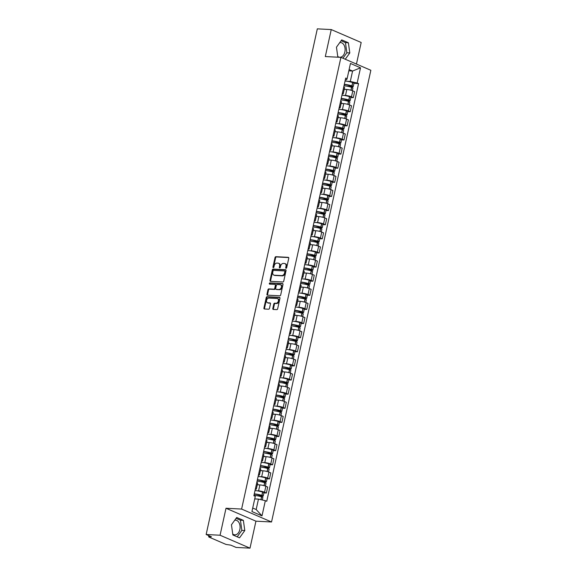 <?xml version="1.0" encoding="UTF-8"?>
<svg xmlns="http://www.w3.org/2000/svg" width="577" height="577" viewBox="0 0 577 577"><rect width="100%" height="100%" fill="white"/><g stroke="black" fill="none" stroke-linecap="round" stroke-linejoin="round"><path stroke-width="0.87" d="M286.069 268.298A0.649 0.469 -66.7 0 0 286.69 267.699L288.76 258.258A0.923 0.671 -66.7 0 0 288.269 257.335L275.907 256.693A0.923 0.671 -66.7 0 0 275.027 257.544L272.95 266.985A0.649 0.469 -66.7 0 0 273.916 267.036L274.183 265.809A2.957 2.135 -66.7 0 1 277.003 263.083L278.035 263.134A2.957 2.135 -66.7 0 1 278.583 263.263A2.957 2.135 -66.7 0 1 279.607 266.091L279.34 267.317A0.649 0.469 -66.7 0 0 280.299 267.367L280.566 266.141A2.957 2.135 -66.7 0 1 283.394 263.415L284.425 263.465A2.957 2.135 -66.7 0 1 284.966 263.595A2.957 2.135 -66.7 0 1 285.997 266.43L285.723 267.649A0.649 0.469 -66.7 0 0 286.069 268.298M339.738 42.64A7.35 4.912 -87 0 1 340.574 42.575A7.35 4.912 -87 0 1 344.858 51.93A7.35 4.912 -87 0 1 339.81 57.253A7.35 4.912 -87 0 1 337.747 56.431M234.731 520.23A7.35 4.912 -87 0 1 235.567 520.165A7.35 4.912 -87 0 1 239.852 529.52A7.35 4.912 -87 0 1 234.803 534.843A7.35 4.912 -87 0 1 232.74 534.028M272.813 308.522A0.923 0.671 -66.7 0 0 273.303 309.445L276.772 309.625A0.923 0.671 -66.7 0 0 277.66 308.774L279.96 298.287A0.923 0.671 -66.7 0 0 279.47 297.364L267.108 296.715A0.923 0.671 -66.7 0 0 266.228 297.573L263.92 308.053A0.923 0.671 -66.7 0 0 264.41 308.983L268.601 309.2A0.923 0.671 -66.7 0 0 269.488 308.349L270.469 303.855A0.923 0.671 -66.7 0 0 269.978 302.932L267.901 302.824A2.474 1.789 -66.7 0 1 267.447 302.723A2.474 1.789 -66.7 0 1 266.675 300.047A2.474 1.789 -66.7 0 1 268.947 298.071L277.083 298.497A2.474 1.789 -66.7 0 1 277.544 298.605A2.474 1.789 -66.7 0 1 278.316 301.281A2.474 1.789 -66.7 0 1 276.037 303.25L274.681 303.177A0.923 0.671 -66.7 0 0 273.801 304.029L272.813 308.522L273.411 308.774A0.923 0.671 -66.7 0 0 273.498 309.452M241.604 509.065L226.004 508.258L220.068 535.232L206.148 534.504L317.321 28.85L331.248 29.571L325.313 56.553L340.92 57.361L241.604 509.065L271.536 521.983L370.852 70.279L340.92 57.361M282.853 281.987A0.923 0.671 -66.7 0 0 283.733 281.136L286.041 270.649A0.923 0.671 -66.7 0 0 285.543 269.726L273.188 269.084A0.923 0.671 -66.7 0 0 272.301 269.935L270 280.422A0.923 0.671 -66.7 0 0 270.49 281.345L282.853 281.987M282.997 284.468L280.696 294.955A0.923 0.671 -66.7 0 1 279.809 295.806L267.454 295.164A0.923 0.671 -66.7 0 1 266.956 294.241L267.944 289.755A0.923 0.671 -66.7 0 1 268.832 288.897L273.844 289.164A0.923 0.671 -66.7 0 0 274.724 288.305L275.38 285.334A0.923 0.671 -66.7 0 0 274.89 284.403L269.668 284.136A0.649 0.469 -66.7 0 1 269.942 282.889L282.506 283.545A0.923 0.671 -66.7 0 1 282.997 284.468M220.068 535.232L250.007 548.15L236.08 547.429L230.786 545.142L226.018 544.436L209.076 537.122L208.636 536.79L208.881 535.687M356.442 64.061L361.18 42.496L331.248 29.571M250.007 548.15L255.936 521.175L271.536 521.983M206.148 534.504L211.449 536.79L208.636 536.79M342.435 92.94A4.335 0.779 12.4 0 1 343.272 93.618L344.584 87.646A4.335 0.779 -167.6 0 0 343.748 86.961M344 95.407L345.508 95.479A4.335 0.779 12.4 0 1 351.48 96.835L352.792 90.863A4.335 0.779 -167.6 0 0 346.82 89.507L344.209 89.37M352.792 90.863L354.617 91.649L353.304 97.628L350.838 97.499M343.272 93.618A4.335 0.779 12.4 0 1 342.226 93.892M351.48 96.835L353.304 97.628M339.334 107.062A4.335 0.779 12.4 0 1 340.17 107.74L341.483 101.768A4.335 0.779 -167.6 0 0 340.646 101.083M347.736 111.621L350.203 111.75L351.516 105.771L349.691 104.985A4.335 0.779 -167.6 0 0 343.719 103.629L341.101 103.492M340.17 107.74A4.335 0.779 12.4 0 1 339.125 108.014M340.899 109.522L342.399 109.601A4.335 0.779 12.4 0 1 348.371 110.957L350.203 111.75M336.225 121.177A4.335 0.779 12.4 0 1 337.062 121.862L338.374 115.89A4.335 0.779 -167.6 0 0 337.538 115.205M344.635 125.743L347.094 125.865L348.407 119.893L346.582 119.107A4.335 0.779 -167.6 0 0 340.61 117.751L337.999 117.614M337.062 121.862A4.335 0.779 12.4 0 1 336.016 122.136M337.79 123.644L339.298 123.723A4.335 0.779 12.4 0 1 345.27 125.079L347.094 125.865M333.124 135.299A4.335 0.779 12.4 0 1 333.96 135.984L335.273 130.013A4.335 0.779 -167.6 0 0 334.436 129.327M341.526 139.865L343.993 139.987L345.306 134.015L343.481 133.229A4.335 0.779 -167.6 0 0 337.509 131.873L334.891 131.736M333.96 135.984A4.335 0.779 12.4 0 1 332.915 136.259M334.689 137.766L336.189 137.845A4.335 0.779 12.4 0 1 342.168 139.201L343.993 139.987M330.015 149.421A4.335 0.779 12.4 0 1 330.852 150.107L332.172 144.135A4.335 0.779 -167.6 0 0 331.328 143.449M338.425 153.987L340.884 154.109L342.197 148.138L340.372 147.351A4.335 0.779 -167.6 0 0 334.4 145.995L331.789 145.858M330.852 150.107A4.335 0.779 12.4 0 1 329.806 150.381M331.58 151.888L333.088 151.967A4.335 0.779 12.4 0 1 339.06 153.323L340.884 154.109M326.914 163.543A4.335 0.779 12.4 0 1 327.75 164.229L329.063 158.257A4.335 0.779 -167.6 0 0 328.226 157.571M335.316 168.102L337.783 168.232L339.096 162.26L337.271 161.473A4.335 0.779 -167.6 0 0 331.299 160.117L328.681 159.98M327.75 164.229A4.335 0.779 12.4 0 1 326.705 164.495M328.479 166.01L329.986 166.089A4.335 0.779 12.4 0 1 335.958 167.445L337.783 168.232M323.805 177.666A4.335 0.779 12.4 0 1 324.642 178.351L325.962 172.379A4.335 0.779 -167.6 0 0 325.125 171.694M332.215 182.224L334.674 182.354L335.987 176.382L334.162 175.596A4.335 0.779 -167.6 0 0 328.19 174.24L325.579 174.103M324.642 178.351A4.335 0.779 12.4 0 1 323.596 178.618M325.37 180.132L326.878 180.212A4.335 0.779 12.4 0 1 332.85 181.567L334.674 182.354M320.704 191.788A4.335 0.779 12.4 0 1 321.54 192.473L322.853 186.501A4.335 0.779 -167.6 0 0 322.016 185.816M329.106 196.346L331.573 196.476L332.886 190.504L331.061 189.71A4.335 0.779 -167.6 0 0 325.089 188.354L322.478 188.225M321.54 192.473A4.335 0.779 12.4 0 1 320.495 192.74M322.269 194.254L323.776 194.334A4.335 0.779 12.4 0 1 329.748 195.69L331.573 196.476M317.595 205.91A4.335 0.779 12.4 0 1 318.432 206.595L319.752 200.616A4.335 0.779 -167.6 0 0 318.915 199.938M326.005 210.468L328.464 210.598L329.777 204.626L327.952 203.832A4.335 0.779 -167.6 0 0 321.98 202.477L319.369 202.339M318.432 206.595A4.335 0.779 12.4 0 1 317.386 206.862M319.16 208.376L320.668 208.456A4.335 0.779 12.4 0 1 326.64 209.812L328.464 210.598M314.494 220.032A4.335 0.779 12.4 0 1 315.33 220.717L316.643 214.738A4.335 0.779 -167.6 0 0 315.807 214.06M322.896 224.59L325.363 224.72L326.676 218.748L324.851 217.955A4.335 0.779 -167.6 0 0 318.879 216.599L316.268 216.462M315.33 220.717A4.335 0.779 12.4 0 1 314.285 220.984M316.059 222.498L317.566 222.578A4.335 0.779 12.4 0 1 323.538 223.934L325.363 224.72M311.385 234.154A4.335 0.779 12.4 0 1 312.229 234.839L313.542 228.86A4.335 0.779 -167.6 0 0 312.705 228.175M319.795 238.712L322.255 238.842L323.567 232.863L321.742 232.077A4.335 0.779 -167.6 0 0 315.77 230.721L313.16 230.584M312.229 234.839A4.335 0.779 12.4 0 1 311.176 235.106M312.95 236.62L314.458 236.693A4.335 0.779 12.4 0 1 320.43 238.056L322.255 238.842M308.284 248.276A4.335 0.779 12.4 0 1 309.121 248.961L310.433 242.982A4.335 0.779 -167.6 0 0 309.597 242.297M316.686 252.834L319.153 252.964L320.466 246.985L318.641 246.199A4.335 0.779 -167.6 0 0 312.669 244.843L310.058 244.706M309.121 248.961A4.335 0.779 12.4 0 1 308.075 249.228M309.849 250.743L311.356 250.815A4.335 0.779 12.4 0 1 317.328 252.171L319.153 252.964M305.183 262.398A4.335 0.779 12.4 0 1 306.019 263.076L307.332 257.104A4.335 0.779 -167.6 0 0 306.495 256.419M313.585 266.956L316.045 267.086L317.364 261.107L315.532 260.321A4.335 0.779 -167.6 0 0 309.56 258.965L306.95 258.828M306.019 263.076A4.335 0.779 12.4 0 1 304.966 263.35M306.74 264.857L308.248 264.937A4.335 0.779 12.4 0 1 314.22 266.293L316.045 267.086M302.074 276.52A4.335 0.779 12.4 0 1 302.911 277.198L304.223 271.226A4.335 0.779 -167.6 0 0 303.387 270.541M310.476 281.078L312.943 281.208L314.256 275.229L312.431 274.443A4.335 0.779 -167.6 0 0 306.459 273.087L303.848 272.95M302.911 277.198A4.335 0.779 12.4 0 1 301.865 277.472M303.639 278.979L305.146 279.059A4.335 0.779 12.4 0 1 311.118 280.415L312.943 281.208M298.973 290.635A4.335 0.779 12.4 0 1 299.809 291.32L301.122 285.348A4.335 0.779 -167.6 0 0 300.285 284.663M307.375 295.2L309.835 295.323L311.154 289.351L309.322 288.565A4.335 0.779 -167.6 0 0 303.351 287.209L300.74 287.072M299.809 291.32A4.335 0.779 12.4 0 1 298.763 291.594M300.538 293.102L302.038 293.181A4.335 0.779 12.4 0 1 308.01 294.537L309.835 295.323M295.864 304.757A4.335 0.779 12.4 0 1 296.701 305.442L298.013 299.47A4.335 0.779 -167.6 0 0 297.177 298.785M304.267 309.322L306.733 309.445L308.046 303.473L306.221 302.687A4.335 0.779 -167.6 0 0 300.249 301.331L297.638 301.194M296.701 305.442A4.335 0.779 12.4 0 1 295.655 305.716M297.429 307.224L298.936 307.303A4.335 0.779 12.4 0 1 304.908 308.659L306.733 309.445M292.763 318.879A4.335 0.779 12.4 0 1 293.599 319.564L294.912 313.592A4.335 0.779 -167.6 0 0 294.075 312.907M301.165 323.437L303.632 323.567L304.945 317.595L303.113 316.809A4.335 0.779 -167.6 0 0 297.141 315.453L294.53 315.316M293.599 319.564A4.335 0.779 12.4 0 1 292.553 319.831M294.328 321.346L295.828 321.425A4.335 0.779 12.4 0 1 301.8 322.781L303.632 323.567M289.654 333.001A4.335 0.779 12.4 0 1 290.491 333.686L291.803 327.714A4.335 0.779 -167.6 0 0 290.967 327.029M298.057 337.559L300.523 337.689L301.836 331.717L300.011 330.931A4.335 0.779 -167.6 0 0 294.039 329.575L291.428 329.438M290.491 333.686A4.335 0.779 12.4 0 1 289.445 333.953M291.219 335.468L292.727 335.547A4.335 0.779 12.4 0 1 298.698 336.903L300.523 337.689M286.553 347.123A4.335 0.779 12.4 0 1 287.389 347.808L288.702 341.836A4.335 0.779 -167.6 0 0 287.865 341.151M294.955 351.681L297.422 351.811L298.735 345.839L296.91 345.046A4.335 0.779 -167.6 0 0 290.931 343.69L288.32 343.56M287.389 347.808A4.335 0.779 12.4 0 1 286.343 348.075M288.118 349.59L289.618 349.669A4.335 0.779 12.4 0 1 295.59 351.025L297.422 351.811M283.444 361.245A4.335 0.779 12.4 0 1 284.281 361.93L285.593 355.951A4.335 0.779 -167.6 0 0 284.757 355.273M291.847 365.804L294.313 365.933L295.626 359.961L293.801 359.168A4.335 0.779 -167.6 0 0 287.829 357.812L285.218 357.682M284.281 361.93A4.335 0.779 12.4 0 1 283.235 362.197M285.009 363.712L286.517 363.791A4.335 0.779 12.4 0 1 292.489 365.147L294.313 365.933M280.343 375.367A4.335 0.779 12.4 0 1 281.179 376.053L282.492 370.073A4.335 0.779 -167.6 0 0 281.655 369.395M288.745 379.926L291.212 380.055L292.525 374.084L290.7 373.29A4.335 0.779 -167.6 0 0 284.728 371.934L282.11 371.797M281.179 376.053A4.335 0.779 12.4 0 1 280.133 376.319M281.908 377.834L283.408 377.913A4.335 0.779 12.4 0 1 289.38 379.269L291.212 380.055M277.234 389.489A4.335 0.779 12.4 0 1 278.071 390.175L279.383 384.195A4.335 0.779 -167.6 0 0 278.547 383.51M285.637 394.048L288.103 394.178L289.416 388.198L287.591 387.412A4.335 0.779 -167.6 0 0 281.619 386.056L279.008 385.919M278.071 390.175A4.335 0.779 12.4 0 1 277.025 390.441M278.799 391.956L280.307 392.035A4.335 0.779 12.4 0 1 286.279 393.391L288.103 394.178M274.133 403.611A4.335 0.779 12.4 0 1 274.969 404.297L276.282 398.318A4.335 0.779 -167.6 0 0 275.445 397.632M282.535 408.17L285.002 408.3L286.315 402.32L284.49 401.534A4.335 0.779 -167.6 0 0 278.518 400.178L275.9 400.041M274.969 404.297A4.335 0.779 12.4 0 1 273.924 404.564M275.698 406.078L277.198 406.15A4.335 0.779 12.4 0 1 283.177 407.506L285.002 408.3M271.024 417.734A4.335 0.779 12.4 0 1 271.861 418.412L273.173 412.44A4.335 0.779 -167.6 0 0 272.337 411.754M279.434 422.292L281.893 422.422L283.206 416.443L281.381 415.656A4.335 0.779 -167.6 0 0 275.409 414.3L272.798 414.163M271.861 418.412A4.335 0.779 12.4 0 1 270.815 418.686M272.589 420.193L274.097 420.272A4.335 0.779 12.4 0 1 280.069 421.628L281.893 422.422M267.923 431.856A4.335 0.779 12.4 0 1 268.759 432.534L270.072 426.562A4.335 0.779 -167.6 0 0 269.235 425.876M276.325 436.414L278.792 436.544L280.105 430.565L278.28 429.778A4.335 0.779 -167.6 0 0 272.308 428.422L269.69 428.285M268.759 432.534A4.335 0.779 12.4 0 1 267.714 432.808M269.488 434.315L270.995 434.394A4.335 0.779 12.4 0 1 276.967 435.75L278.792 436.544M264.814 445.971A4.335 0.779 12.4 0 1 265.651 446.656L266.971 440.684A4.335 0.779 -167.6 0 0 266.127 439.999M273.224 450.536L275.683 450.659L276.996 444.687L275.171 443.901A4.335 0.779 -167.6 0 0 269.199 442.545L266.588 442.408M265.651 446.656A4.335 0.779 12.4 0 1 264.605 446.93M266.379 448.437L267.887 448.517A4.335 0.779 12.4 0 1 273.859 449.872L275.683 450.659M261.713 460.093A4.335 0.779 12.4 0 1 262.549 460.778L263.862 454.806A4.335 0.779 -167.6 0 0 263.025 454.121M270.115 464.658L272.582 464.781L273.895 458.809L272.07 458.023A4.335 0.779 -167.6 0 0 266.098 456.667L263.487 456.53M262.549 460.778A4.335 0.779 12.4 0 1 261.504 461.052M263.278 462.559L264.785 462.639A4.335 0.779 12.4 0 1 270.757 463.995L272.582 464.781M258.604 474.215A4.335 0.779 12.4 0 1 259.441 474.9L260.761 468.928A4.335 0.779 -167.6 0 0 259.924 468.243M267.014 478.773L269.473 478.903L270.786 472.931L268.961 472.145A4.335 0.779 -167.6 0 0 262.989 470.789L260.378 470.652M259.441 474.9A4.335 0.779 12.4 0 1 258.395 475.167M260.169 476.681L261.677 476.761A4.335 0.779 12.4 0 1 267.649 478.117L269.473 478.903M255.503 488.337A4.335 0.779 12.4 0 1 256.339 489.022L257.652 483.05A4.335 0.779 -167.6 0 0 256.815 482.365M263.905 492.895L266.372 493.025L267.685 487.053L265.86 486.267A4.335 0.779 -167.6 0 0 259.888 484.911L257.277 484.774M256.339 489.022A4.335 0.779 12.4 0 1 255.294 489.289M257.068 490.803L258.575 490.883A4.335 0.779 12.4 0 1 264.547 492.239L266.372 493.025M252.712 508.034L256.174 509.527L258.46 499.119L265.341 500.677L262.001 515.888L251.94 511.547L255.286 496.335L253.88 495.73L345.71 78.061L347.116 78.667L346.582 79.842L345.327 79.777M347.109 81.285L350.289 81.451L352.583 71.036L349.121 69.543M348.833 70.841L352.583 71.036L360.517 67.805L357.17 83.009L350.289 81.451M347.116 78.667L350.455 63.463L360.517 67.805M265.341 500.677L266.747 501.283L358.577 83.615L357.17 83.009M345.262 59.236L349.799 52.947L348.385 42.77L341.714 39.892L336.456 47.184L337.848 57.202M226.004 508.258L255.936 521.175M239.534 537.836L244.792 530.537L243.379 520.36L236.707 517.482L231.449 524.781L232.87 534.958L239.534 537.836M258.46 499.119L254.717 498.925M353.946 83.376L358.577 83.615M256.174 509.527L262.001 515.888M342.94 58.234L346.864 52.788L345.45 42.619L341.101 40.743M346.864 52.788L349.799 52.947M345.45 42.619L348.385 42.77M237.212 536.834L241.857 530.386L240.443 520.209L236.094 518.334M241.857 530.386L244.792 530.537M240.443 520.209L243.379 520.36M286.322 268.226A0.649 0.469 -66.7 0 1 286.322 267.908L286.596 266.682A2.957 2.135 -66.7 0 0 285.565 263.855L284.966 263.595M278.583 263.263L279.181 263.523A2.957 2.135 -66.7 0 1 280.206 266.35L279.939 267.577A0.649 0.469 -66.7 0 0 279.939 267.894M288.68 257.58L276.506 256.945A0.923 0.671 -66.7 0 0 275.626 257.804L273.548 267.245A0.649 0.469 -66.7 0 0 273.548 267.562M285.954 269.978L273.786 269.344A0.923 0.671 -66.7 0 0 272.899 270.195L270.599 280.682A0.923 0.671 -66.7 0 0 270.678 281.36M284.865 271.579A0.649 0.469 -66.7 0 0 284.519 270.93L273.664 270.368A0.649 0.469 -66.7 0 0 273.051 270.966L272.77 272.25A2.957 2.135 -66.7 0 0 273.794 275.085A2.957 2.135 -66.7 0 0 274.342 275.215L281.756 275.597A2.957 2.135 -66.7 0 0 284.576 272.871L284.865 271.579L285.464 271.839A0.649 0.469 -66.7 0 0 285.117 271.19L284.742 271.031M273.794 275.085L274.392 275.344A2.957 2.135 -66.7 0 0 274.94 275.467L274.342 275.215M285.464 271.839L285.175 273.13A2.957 2.135 -66.7 0 1 282.355 275.856L274.94 275.467M275.489 284.663A0.923 0.671 -66.7 0 1 275.979 285.586L275.323 288.565A0.923 0.671 -66.7 0 1 274.443 289.416L269.43 289.156A0.923 0.671 -66.7 0 0 268.543 290.007L267.555 294.501A0.923 0.671 -66.7 0 0 267.641 295.172M282.918 283.79L270.541 283.148A0.649 0.469 -66.7 0 0 269.942 284.151M279.044 289.43A2.474 1.789 -66.7 0 0 281.316 287.461A2.474 1.789 -66.7 0 0 280.545 284.786A2.474 1.789 -66.7 0 0 280.09 284.677L277.22 284.526A0.923 0.671 -66.7 0 0 276.34 285.384L275.683 288.356A0.923 0.671 -66.7 0 0 276.174 289.279L279.643 289.69A2.474 1.789 -66.7 0 0 281.915 287.721A2.474 1.789 -66.7 0 0 281.143 285.038L280.545 284.786M276.455 289.402A0.923 0.671 -66.7 0 0 276.772 289.539L276.174 289.279M279.643 289.69L276.772 289.539M277.544 298.605L278.143 298.857A2.474 1.789 -66.7 0 1 278.915 301.533A2.474 1.789 -66.7 0 1 276.635 303.509L275.279 303.437A0.923 0.671 -66.7 0 0 274.4 304.288L273.411 308.774M267.447 302.723L268.045 302.975A2.474 1.789 -66.7 0 0 268.5 303.084L267.901 302.824M270.389 303.185L268.5 303.084M279.881 297.609L267.706 296.975A0.923 0.671 -66.7 0 0 266.826 297.833L264.518 308.313A0.923 0.671 -66.7 0 0 264.605 308.991M344.26 84.66A5.936 1.06 12.4 0 1 344.844 84.675A5.936 1.06 12.4 0 1 351.335 85.923L351.66 86.348L346.301 86.074M344.007 85.807A7.162 1.284 12.4 0 1 351.581 87.293L351.696 87.329A2.38 0.426 12.4 0 1 352.929 87.992L352.338 90.683M348.479 86.478L352.439 86.687A2.38 0.426 -167.6 0 0 353.247 86.543A2.38 0.426 -167.6 0 0 352.013 85.879L351.898 85.843A7.162 1.284 -167.6 0 0 344.325 84.357M345.053 81.054A7.162 1.284 12.4 0 1 352.626 82.54L352.742 82.576A2.38 0.426 12.4 0 1 353.975 83.239L353.247 86.543M344.245 89.197A7.162 1.284 12.4 0 1 346.171 89.471M341.151 98.782A5.936 1.06 12.4 0 1 341.743 98.797A5.936 1.06 12.4 0 1 348.234 100.045L348.551 100.47L343.192 100.189M340.899 99.929A7.162 1.284 12.4 0 1 348.479 101.415L348.595 101.451A2.38 0.426 12.4 0 1 349.828 102.115L349.236 104.805M345.371 100.6L349.33 100.809A2.38 0.426 -167.6 0 0 350.145 100.665A2.38 0.426 -167.6 0 0 348.912 100.001L348.796 99.965A7.162 1.284 -167.6 0 0 341.216 98.479M341.945 95.176A7.162 1.284 12.4 0 1 349.518 96.662L349.64 96.698A2.38 0.426 12.4 0 1 350.874 97.362L350.145 100.665M341.144 103.319A7.162 1.284 12.4 0 1 343.063 103.593M338.05 112.904A5.936 1.06 12.4 0 1 338.634 112.919A5.936 1.06 12.4 0 1 345.125 114.167L345.45 114.592L340.091 114.311M337.797 114.051A7.162 1.284 12.4 0 1 345.371 115.537L345.486 115.573A2.38 0.426 12.4 0 1 346.719 116.237L346.128 118.927M342.269 114.722L346.229 114.931A2.38 0.426 -167.6 0 0 347.037 114.787A2.38 0.426 -167.6 0 0 345.803 114.123L345.688 114.087A7.162 1.284 -167.6 0 0 338.115 112.602M338.843 109.298A7.162 1.284 12.4 0 1 346.416 110.784L346.532 110.82A2.38 0.426 12.4 0 1 347.765 111.484L347.037 114.787M338.035 117.441A7.162 1.284 12.4 0 1 339.961 117.715M334.941 127.027A5.936 1.06 12.4 0 1 335.533 127.041A5.936 1.06 12.4 0 1 342.024 128.289L342.349 128.714L336.982 128.433M334.689 128.166A7.162 1.284 12.4 0 1 342.269 129.659L342.385 129.695A2.38 0.426 12.4 0 1 343.618 130.359L343.026 133.049M339.161 128.844L343.12 129.053A2.38 0.426 -167.6 0 0 343.935 128.909A2.38 0.426 -167.6 0 0 342.702 128.245L342.587 128.209A7.162 1.284 -167.6 0 0 335.006 126.724M335.735 123.413A7.162 1.284 12.4 0 1 343.315 124.906L343.43 124.942A2.38 0.426 12.4 0 1 344.664 125.606L343.935 128.909M334.934 131.563A7.162 1.284 12.4 0 1 336.853 131.837M331.84 141.149A5.936 1.06 12.4 0 1 332.424 141.163A5.936 1.06 12.4 0 1 338.915 142.411L339.24 142.836L333.881 142.555M331.587 142.288A7.162 1.284 12.4 0 1 339.161 143.774L339.276 143.817A2.38 0.426 12.4 0 1 340.509 144.481L339.918 147.171M336.059 142.966L340.019 143.168A2.38 0.426 -167.6 0 0 340.827 143.031A2.38 0.426 -167.6 0 0 339.601 142.368L339.478 142.331A7.162 1.284 -167.6 0 0 331.905 140.846M332.633 137.535A7.162 1.284 12.4 0 1 340.206 139.028L340.322 139.064A2.38 0.426 12.4 0 1 341.555 139.728L340.827 143.031M331.825 145.685A7.162 1.284 12.4 0 1 333.751 145.959M328.731 155.271A5.936 1.06 12.4 0 1 329.323 155.285A5.936 1.06 12.4 0 1 335.814 156.533L336.139 156.958L330.772 156.677M328.479 156.41A7.162 1.284 12.4 0 1 336.059 157.896L336.175 157.932A2.38 0.426 12.4 0 1 337.408 158.603L336.817 161.286M332.951 157.088L336.91 157.29A2.38 0.426 -167.6 0 0 337.725 157.153A2.38 0.426 -167.6 0 0 336.492 156.49L336.377 156.454A7.162 1.284 -167.6 0 0 328.796 154.961M329.525 151.657A7.162 1.284 12.4 0 1 337.105 153.143L337.22 153.186A2.38 0.426 12.4 0 1 338.454 153.85L337.725 157.153M328.724 159.8A7.162 1.284 12.4 0 1 330.643 160.081M325.63 169.393A5.936 1.06 12.4 0 1 326.214 169.407A5.936 1.06 12.4 0 1 332.713 170.648L333.427 171.008L333.03 171.08L327.671 170.799M325.378 170.532A7.162 1.284 12.4 0 1 332.951 172.018L333.066 172.054A2.38 0.426 12.4 0 1 334.299 172.718L333.708 175.408M329.849 171.21L333.809 171.412A2.38 0.426 -167.6 0 0 334.624 171.275A2.38 0.426 -167.6 0 0 333.391 170.612L333.268 170.568A7.162 1.284 -167.6 0 0 325.695 169.083M326.423 165.779A7.162 1.284 12.4 0 1 333.996 167.265L334.112 167.301A2.38 0.426 12.4 0 1 335.345 167.972L334.624 171.275M325.616 173.922A7.162 1.284 12.4 0 1 327.541 174.204M322.521 183.508A5.936 1.06 12.4 0 1 323.113 183.529A5.936 1.06 12.4 0 1 329.604 184.77L329.929 185.203L324.562 184.921M322.269 184.654A7.162 1.284 12.4 0 1 329.849 186.14L329.965 186.176A2.38 0.426 12.4 0 1 331.198 186.84L330.607 189.53M326.748 185.332L330.708 185.534A2.38 0.426 -167.6 0 0 331.515 185.397A2.38 0.426 -167.6 0 0 330.282 184.727L330.167 184.69A7.162 1.284 -167.6 0 0 322.586 183.205M323.315 179.901A7.162 1.284 12.4 0 1 330.895 181.387L331.01 181.423A2.38 0.426 12.4 0 1 332.244 182.087L331.515 185.397M322.514 188.044A7.162 1.284 12.4 0 1 324.433 188.326M319.42 197.63A5.936 1.06 12.4 0 1 320.011 197.651A5.936 1.06 12.4 0 1 326.503 198.892L327.217 199.253L326.82 199.325L321.461 199.043M319.168 198.776A7.162 1.284 12.4 0 1 326.741 200.262L326.856 200.298A2.38 0.426 12.4 0 1 328.089 200.962L327.498 203.652M323.639 199.454L327.599 199.656A2.38 0.426 -167.6 0 0 328.414 199.512A2.38 0.426 -167.6 0 0 327.181 198.849L327.058 198.813A7.162 1.284 -167.6 0 0 319.485 197.327M320.213 194.023A7.162 1.284 12.4 0 1 327.786 195.509L327.902 195.545A2.38 0.426 12.4 0 1 329.135 196.209L328.414 199.512M319.406 202.166A7.162 1.284 12.4 0 1 321.331 202.448M316.311 211.752A5.936 1.06 12.4 0 1 316.903 211.773A5.936 1.06 12.4 0 1 323.394 213.014L323.719 213.44L318.353 213.165M316.059 212.899A7.162 1.284 12.4 0 1 323.639 214.384L323.755 214.42A2.38 0.426 12.4 0 1 324.988 215.084L324.397 217.774M320.538 213.569L324.498 213.778A2.38 0.426 -167.6 0 0 325.305 213.634A2.38 0.426 -167.6 0 0 324.072 212.971L323.957 212.935A7.162 1.284 -167.6 0 0 316.384 211.449M317.105 208.146A7.162 1.284 12.4 0 1 324.685 209.631L324.801 209.667A2.38 0.426 12.4 0 1 326.034 210.331L325.305 213.634M316.304 216.288A7.162 1.284 12.4 0 1 318.223 216.57M313.21 225.874A5.936 1.06 12.4 0 1 313.801 225.888A5.936 1.06 12.4 0 1 320.293 227.136L320.61 227.562L315.251 227.288M312.958 227.021A7.162 1.284 12.4 0 1 320.531 228.506L320.653 228.542A2.38 0.426 12.4 0 1 321.879 229.206L321.288 231.896M317.429 227.691L321.389 227.901A2.38 0.426 -167.6 0 0 322.204 227.756A2.38 0.426 -167.6 0 0 320.971 227.093L320.848 227.057A7.162 1.284 -167.6 0 0 313.275 225.571M314.003 222.268A7.162 1.284 12.4 0 1 321.577 223.753L321.692 223.789A2.38 0.426 12.4 0 1 322.925 224.453L322.204 227.756M313.196 230.411A7.162 1.284 12.4 0 1 315.121 230.685M310.101 239.996A5.936 1.06 12.4 0 1 310.693 240.01A5.936 1.06 12.4 0 1 317.184 241.258L317.509 241.684L312.143 241.41M309.849 241.143A7.162 1.284 12.4 0 1 317.429 242.628L317.545 242.665A2.38 0.426 12.4 0 1 318.778 243.328L318.187 246.018M314.328 241.813L318.288 242.023A2.38 0.426 -167.6 0 0 319.095 241.878A2.38 0.426 -167.6 0 0 317.862 241.215L317.747 241.179A7.162 1.284 -167.6 0 0 310.174 239.693M310.895 236.39A7.162 1.284 12.4 0 1 318.475 237.875L318.591 237.912A2.38 0.426 12.4 0 1 319.824 238.575L319.095 241.878M310.094 244.533A7.162 1.284 12.4 0 1 312.013 244.807M307 254.118A5.936 1.06 12.4 0 1 307.591 254.132A5.936 1.06 12.4 0 1 314.083 255.38L314.4 255.806L309.041 255.524M306.748 255.265A7.162 1.284 12.4 0 1 314.321 256.751L314.443 256.787A2.38 0.426 12.4 0 1 315.677 257.45L315.085 260.14M311.219 255.936L315.179 256.145A2.38 0.426 -167.6 0 0 315.994 256A2.38 0.426 -167.6 0 0 314.761 255.337L314.645 255.301A7.162 1.284 -167.6 0 0 307.065 253.815M307.793 250.512A7.162 1.284 12.4 0 1 315.367 251.998L315.482 252.034A2.38 0.426 12.4 0 1 316.715 252.697L315.994 256M306.986 258.655A7.162 1.284 12.4 0 1 308.911 258.929M303.891 268.24A5.936 1.06 12.4 0 1 304.483 268.255A5.936 1.06 12.4 0 1 310.974 269.502L311.299 269.928L305.933 269.647M303.639 269.387A7.162 1.284 12.4 0 1 311.219 270.873L311.335 270.909A2.38 0.426 12.4 0 1 312.568 271.572L311.977 274.263M308.118 270.058L312.078 270.267A2.38 0.426 -167.6 0 0 312.885 270.123A2.38 0.426 -167.6 0 0 311.652 269.459L311.537 269.423A7.162 1.284 -167.6 0 0 303.964 267.937M304.685 264.634A7.162 1.284 12.4 0 1 312.265 266.12L312.381 266.156A2.38 0.426 12.4 0 1 313.614 266.819L312.885 270.123M303.884 272.777A7.162 1.284 12.4 0 1 305.81 273.051M300.79 282.362A5.936 1.06 12.4 0 1 301.382 282.377A5.936 1.06 12.4 0 1 307.873 283.624L308.587 283.978L308.19 284.05L302.831 283.769M300.538 283.502A7.162 1.284 12.4 0 1 308.111 284.995L308.233 285.031A2.38 0.426 12.4 0 1 309.467 285.694L308.875 288.385M305.009 284.18L308.969 284.389A2.38 0.426 -167.6 0 0 309.784 284.245A2.38 0.426 -167.6 0 0 308.551 283.581L308.435 283.545A7.162 1.284 -167.6 0 0 300.855 282.059M301.583 278.756A7.162 1.284 12.4 0 1 309.157 280.242L309.272 280.278A2.38 0.426 12.4 0 1 310.505 280.941L309.784 284.245M300.783 286.899A7.162 1.284 12.4 0 1 302.701 287.173M297.682 296.484A5.936 1.06 12.4 0 1 298.273 296.499A5.936 1.06 12.4 0 1 304.764 297.746L305.089 298.172L299.723 297.891M297.436 297.624A7.162 1.284 12.4 0 1 305.009 299.11L305.125 299.153A2.38 0.426 12.4 0 1 306.358 299.816L305.767 302.507M301.908 298.302L305.868 298.504A2.38 0.426 -167.6 0 0 306.675 298.367A2.38 0.426 -167.6 0 0 305.442 297.703L305.327 297.667A7.162 1.284 -167.6 0 0 297.754 296.181M298.475 292.871A7.162 1.284 12.4 0 1 306.055 294.364L306.171 294.4A2.38 0.426 12.4 0 1 307.404 295.063L306.675 298.367M297.674 301.021A7.162 1.284 12.4 0 1 299.6 301.295M294.58 310.606A5.936 1.06 12.4 0 1 295.172 310.621A5.936 1.06 12.4 0 1 301.663 311.868L302.377 312.222L301.98 312.294L296.621 312.013M294.328 311.746A7.162 1.284 12.4 0 1 301.901 313.232L302.023 313.268A2.38 0.426 12.4 0 1 303.257 313.938L302.665 316.622M298.799 312.424L302.759 312.626A2.38 0.426 -167.6 0 0 303.574 312.489A2.38 0.426 -167.6 0 0 302.341 311.825L302.225 311.789A7.162 1.284 -167.6 0 0 294.645 310.296M295.374 306.993A7.162 1.284 12.4 0 1 302.947 308.479L303.069 308.522A2.38 0.426 12.4 0 1 304.295 309.185L303.574 312.489M294.573 315.136A7.162 1.284 12.4 0 1 296.491 315.417M291.472 324.728A5.936 1.06 12.4 0 1 292.063 324.743A5.936 1.06 12.4 0 1 298.554 325.983L298.879 326.416L293.52 326.135M291.226 325.868A7.162 1.284 12.4 0 1 298.799 327.354L298.915 327.39A2.38 0.426 12.4 0 1 300.148 328.053L299.557 330.744M295.698 326.546L299.658 326.748A2.38 0.426 -167.6 0 0 300.466 326.611A2.38 0.426 -167.6 0 0 299.232 325.947L299.117 325.904A7.162 1.284 -167.6 0 0 291.544 324.418M292.265 321.115A7.162 1.284 12.4 0 1 299.845 322.601L299.961 322.637A2.38 0.426 12.4 0 1 301.194 323.308L300.466 326.611M291.464 329.258A7.162 1.284 12.4 0 1 293.39 329.539M288.37 338.85A5.936 1.06 12.4 0 1 288.962 338.865A5.936 1.06 12.4 0 1 295.453 340.105L296.167 340.466L295.77 340.538L290.411 340.257M288.118 339.99A7.162 1.284 12.4 0 1 295.698 341.476L295.813 341.512A2.38 0.426 12.4 0 1 297.047 342.175L296.455 344.866M292.589 340.668L296.549 340.87A2.38 0.426 -167.6 0 0 297.364 340.733A2.38 0.426 -167.6 0 0 296.131 340.062L296.015 340.026A7.162 1.284 -167.6 0 0 288.435 338.54M289.164 335.237A7.162 1.284 12.4 0 1 296.737 336.723L296.859 336.759A2.38 0.426 12.4 0 1 298.093 337.422L297.364 340.733M288.363 343.38A7.162 1.284 12.4 0 1 290.281 343.661M285.269 352.965A5.936 1.06 12.4 0 1 285.853 352.987A5.936 1.06 12.4 0 1 292.344 354.228L293.066 354.588L292.669 354.66L287.31 354.379M285.016 354.112A7.162 1.284 12.4 0 1 292.589 355.598L292.705 355.634A2.38 0.426 12.4 0 1 293.938 356.297L293.347 358.988M289.488 354.79L293.448 354.992A2.38 0.426 -167.6 0 0 294.256 354.848A2.38 0.426 -167.6 0 0 293.022 354.184L292.907 354.148A7.162 1.284 -167.6 0 0 285.334 352.662M286.062 349.359A7.162 1.284 12.4 0 1 293.635 350.845L293.751 350.881A2.38 0.426 12.4 0 1 294.984 351.544L294.256 354.848M285.254 357.502A7.162 1.284 12.4 0 1 287.18 357.783M282.16 367.087A5.936 1.06 12.4 0 1 282.752 367.109A5.936 1.06 12.4 0 1 289.243 368.35L289.56 368.775L284.201 368.501M281.908 368.234A7.162 1.284 12.4 0 1 289.488 369.72L289.604 369.756A2.38 0.426 12.4 0 1 290.837 370.42L290.245 373.11M286.38 368.905L290.339 369.114A2.38 0.426 -167.6 0 0 291.154 368.97A2.38 0.426 -167.6 0 0 289.921 368.306L289.805 368.27A7.162 1.284 -167.6 0 0 282.225 366.784M282.954 363.481A7.162 1.284 12.4 0 1 290.527 364.967L290.649 365.003A2.38 0.426 12.4 0 1 291.883 365.667L291.154 368.97M282.153 371.624A7.162 1.284 12.4 0 1 284.072 371.905M279.059 381.209A5.936 1.06 12.4 0 1 279.643 381.224A5.936 1.06 12.4 0 1 286.134 382.472L286.459 382.897L281.1 382.623M278.806 382.356A7.162 1.284 12.4 0 1 286.38 383.842L286.495 383.878A2.38 0.426 12.4 0 1 287.728 384.542L287.137 387.232M283.278 383.027L287.238 383.236A2.38 0.426 -167.6 0 0 288.046 383.092A2.38 0.426 -167.6 0 0 286.812 382.428L286.697 382.392A7.162 1.284 -167.6 0 0 279.124 380.907M279.852 377.603A7.162 1.284 12.4 0 1 287.425 379.089L287.541 379.125A2.38 0.426 12.4 0 1 288.774 379.789L288.046 383.092M279.044 385.746A7.162 1.284 12.4 0 1 280.97 386.02M275.95 395.332A5.936 1.06 12.4 0 1 276.542 395.346A5.936 1.06 12.4 0 1 283.033 396.594L283.35 397.019L277.991 396.745M275.698 396.478A7.162 1.284 12.4 0 1 283.278 397.964L283.394 398A2.38 0.426 12.4 0 1 284.627 398.664L284.035 401.354M280.17 397.149L284.129 397.358A2.38 0.426 -167.6 0 0 284.944 397.214A2.38 0.426 -167.6 0 0 283.711 396.55L283.595 396.514A7.162 1.284 -167.6 0 0 276.015 395.029M276.744 391.725A7.162 1.284 12.4 0 1 284.324 393.211L284.439 393.247A2.38 0.426 12.4 0 1 285.673 393.911L284.944 397.214M275.943 399.868A7.162 1.284 12.4 0 1 277.862 400.142M272.849 409.454A5.936 1.06 12.4 0 1 273.433 409.468A5.936 1.06 12.4 0 1 279.924 410.716L280.249 411.141L274.89 410.86M272.596 410.6A7.162 1.284 12.4 0 1 280.17 412.086L280.285 412.122A2.38 0.426 12.4 0 1 281.518 412.786L280.927 415.476M277.068 411.271L281.028 411.48A2.38 0.426 -167.6 0 0 281.836 411.336A2.38 0.426 -167.6 0 0 280.61 410.673L280.487 410.636A7.162 1.284 -167.6 0 0 272.914 409.151M273.642 405.847A7.162 1.284 12.4 0 1 281.215 407.333L281.331 407.369A2.38 0.426 12.4 0 1 282.564 408.033L281.836 411.336M272.834 413.99A7.162 1.284 12.4 0 1 274.76 414.264M269.74 423.576A5.936 1.06 12.4 0 1 270.332 423.59A5.936 1.06 12.4 0 1 276.823 424.838L277.148 425.263L271.781 424.982M269.488 424.722A7.162 1.284 12.4 0 1 277.068 426.208L277.184 426.244A2.38 0.426 12.4 0 1 278.417 426.908L277.825 429.598M273.96 425.393L277.919 425.602A2.38 0.426 -167.6 0 0 278.734 425.458A2.38 0.426 -167.6 0 0 277.501 424.795L277.386 424.759A7.162 1.284 -167.6 0 0 269.805 423.273M270.534 419.969A7.162 1.284 12.4 0 1 278.114 421.455L278.229 421.491A2.38 0.426 12.4 0 1 279.463 422.155L278.734 425.458M269.733 428.112A7.162 1.284 12.4 0 1 271.652 428.386M266.639 437.698A5.936 1.06 12.4 0 1 267.223 437.712A5.936 1.06 12.4 0 1 273.722 438.96L274.436 439.313L274.039 439.385L268.68 439.104M266.386 438.837A7.162 1.284 12.4 0 1 273.96 440.33L274.075 440.366A2.38 0.426 12.4 0 1 275.308 441.03L274.717 443.72M270.858 439.515L274.818 439.724A2.38 0.426 -167.6 0 0 275.633 439.58A2.38 0.426 -167.6 0 0 274.4 438.917L274.277 438.881A7.162 1.284 -167.6 0 0 266.704 437.395M267.432 434.092A7.162 1.284 12.4 0 1 275.005 435.577L275.121 435.613A2.38 0.426 12.4 0 1 276.354 436.277L275.633 439.58M266.624 442.234A7.162 1.284 12.4 0 1 268.55 442.509M263.53 451.82A5.936 1.06 12.4 0 1 264.122 451.834A5.936 1.06 12.4 0 1 270.613 453.082L270.938 453.508L265.571 453.226M263.278 452.959A7.162 1.284 12.4 0 1 270.858 454.452L270.974 454.488A2.38 0.426 12.4 0 1 272.207 455.152L271.616 457.842M267.757 453.637L271.717 453.839A2.38 0.426 -167.6 0 0 272.524 453.702A2.38 0.426 -167.6 0 0 271.291 453.039L271.176 453.003A7.162 1.284 -167.6 0 0 263.595 451.517M264.324 448.206A7.162 1.284 12.4 0 1 271.904 449.699L272.019 449.735A2.38 0.426 12.4 0 1 273.253 450.399L272.524 453.702M263.523 456.357A7.162 1.284 12.4 0 1 265.442 456.631M260.429 465.942A5.936 1.06 12.4 0 1 261.02 465.956A5.936 1.06 12.4 0 1 267.512 467.204L268.226 467.558L267.829 467.63L262.47 467.348M260.177 467.082A7.162 1.284 12.4 0 1 267.75 468.567L267.865 468.603A2.38 0.426 12.4 0 1 269.098 469.274L268.507 471.957M264.648 467.759L268.608 467.961A2.38 0.426 -167.6 0 0 269.423 467.824A2.38 0.426 -167.6 0 0 268.19 467.161L268.067 467.125A7.162 1.284 -167.6 0 0 260.494 465.632M261.222 462.328A7.162 1.284 12.4 0 1 268.795 463.821L268.911 463.858A2.38 0.426 12.4 0 1 270.144 464.521L269.423 467.824M260.415 470.471A7.162 1.284 12.4 0 1 262.34 470.753M257.32 480.064A5.936 1.06 12.4 0 1 257.912 480.078A5.936 1.06 12.4 0 1 264.403 481.319L264.728 481.752L259.361 481.47M257.068 481.204A7.162 1.284 12.4 0 1 264.648 482.689L264.764 482.725A2.38 0.426 12.4 0 1 265.997 483.389L265.406 486.079M261.547 481.882L265.507 482.083A2.38 0.426 -167.6 0 0 266.314 481.946A2.38 0.426 -167.6 0 0 265.081 481.283L264.966 481.247A7.162 1.284 -167.6 0 0 257.392 479.754M258.114 476.451A7.162 1.284 12.4 0 1 265.694 477.936L265.809 477.972A2.38 0.426 12.4 0 1 267.043 478.643L266.314 481.946M257.313 484.593A7.162 1.284 12.4 0 1 259.232 484.875M254.219 494.186A5.936 1.06 12.4 0 1 254.81 494.2A5.936 1.06 12.4 0 1 261.302 495.441L262.016 495.802L261.619 495.874L256.26 495.593M253.967 495.326A7.162 1.284 12.4 0 1 261.54 496.811L261.662 496.847A2.38 0.426 12.4 0 1 262.888 497.511L262.347 499.999M258.438 496.004L262.398 496.206A2.38 0.426 -167.6 0 0 263.213 496.069A2.38 0.426 -167.6 0 0 261.98 495.398L261.857 495.362A7.162 1.284 -167.6 0 0 254.284 493.876M255.012 490.573A7.162 1.284 12.4 0 1 262.585 492.058L262.701 492.094A2.38 0.426 12.4 0 1 263.934 492.758L263.213 496.069M254.745 498.78A7.162 1.284 12.4 0 1 256.13 498.997M267.649 478.117L268.961 472.145M270.757 463.995L272.07 458.023M273.859 449.872L275.171 443.901M276.967 435.75L278.28 429.778M280.069 421.628L281.381 415.656M283.177 407.506L284.49 401.534M286.279 393.391L287.591 387.412M289.38 379.269L290.7 373.29M292.489 365.147L293.801 359.168M295.59 351.025L296.91 345.046M298.698 336.903L300.011 330.931M301.8 322.781L303.113 316.809M304.908 308.659L306.221 302.687M308.01 294.537L309.322 288.565M311.118 280.415L312.431 274.443M314.22 266.293L315.532 260.321M317.328 252.171L318.641 246.199M320.43 238.056L321.742 232.077M323.538 223.934L324.851 217.955M326.64 209.812L327.952 203.832M329.748 195.69L331.061 189.71M332.85 181.567L334.162 175.596M335.958 167.445L337.271 161.473M339.06 153.323L340.372 147.351M342.168 139.201L343.481 133.229M345.27 125.079L346.582 119.107M348.371 110.957L349.691 104.985M264.547 492.239L265.86 486.267M258.575 490.883L259.888 484.911M261.677 476.761L262.989 470.789M264.785 462.639L266.098 456.667M267.887 448.517L269.199 442.545M270.995 434.394L272.308 428.422M274.097 420.272L275.409 414.3M277.198 406.15L278.518 400.178M280.307 392.035L281.619 386.056M283.408 377.913L284.728 371.934M286.517 363.791L287.829 357.812M289.618 349.669L290.931 343.69M292.727 335.547L294.039 329.575M295.828 321.425L297.141 315.453M298.936 307.303L300.249 301.331M302.038 293.181L303.351 287.209M305.146 279.059L306.459 273.087M308.248 264.937L309.56 258.965M311.356 250.815L312.669 244.843M314.458 236.693L315.77 230.721M317.566 222.578L318.879 216.599M320.668 208.456L321.98 202.477M323.776 194.334L325.089 188.354M326.878 180.212L328.19 174.24M329.986 166.089L331.299 160.117M333.088 151.967L334.4 145.995M336.189 137.845L337.509 131.873M339.298 123.723L340.61 117.751M342.399 109.601L343.719 103.629M345.508 95.479L346.82 89.507M209.444 535.925L209.278 536.682M286.596 266.682L285.997 266.43M279.939 267.577L279.34 267.317M280.206 266.35L279.607 266.091M273.548 267.245L272.95 266.985M275.626 257.804L275.027 257.544M276.506 256.945L275.907 256.693M286.322 267.908L285.723 267.649M270.599 280.682L270 280.422M272.899 270.195L272.301 269.935M273.786 269.344L273.188 269.084M282.355 275.856L281.756 275.597M285.175 273.13L284.576 272.871M267.555 294.501L266.956 294.241M268.543 290.007L267.944 289.755M269.43 289.156L268.832 288.897M274.443 289.416L273.844 289.164M275.323 288.565L274.724 288.305M275.979 285.586L275.38 285.334M270.541 283.148L269.942 282.889M274.4 304.288L273.801 304.029M275.279 303.437L274.681 303.177M276.635 303.509L276.037 303.25M264.518 308.313L263.92 308.053M266.826 297.833L266.228 297.573M267.706 296.975L267.108 296.715M351.054 90.264L351.696 87.329M352.013 85.879L352.742 82.576M351.898 85.843L352.626 82.54M350.931 90.236L351.581 87.293M347.945 104.387L348.595 101.451M348.912 100.001L349.64 96.698M348.796 99.965L349.518 96.662M347.83 104.358L348.479 101.415M344.844 118.509L345.486 115.573M345.803 114.123L346.532 110.82M345.688 114.087L346.416 110.784M344.721 118.473L345.371 115.537M341.735 132.631L342.385 129.695M342.702 128.245L343.43 124.942M342.587 128.209L343.315 124.906M341.62 132.595L342.269 129.659M338.634 146.753L339.276 143.817M339.601 142.368L340.322 139.064M339.478 142.331L340.206 139.028M338.519 146.717L339.161 143.774M335.525 160.875L336.175 157.932M336.492 156.49L337.22 153.186M336.377 156.454L337.105 153.143M335.41 160.839L336.059 157.896M332.424 174.997L333.066 172.054M333.391 170.612L334.112 167.301M333.268 170.568L333.996 167.265M332.309 174.961L332.951 172.018M329.316 189.119L329.965 186.176M330.282 184.727L331.01 181.423M330.167 184.69L330.895 181.387M329.2 189.083L329.849 186.14M326.214 203.234L326.856 200.298M327.181 198.849L327.902 195.545M327.058 198.813L327.786 195.509M326.099 203.205L326.741 200.262M323.106 217.356L323.755 214.42M324.072 212.971L324.801 209.667M323.957 212.935L324.685 209.631M322.99 217.327L323.639 214.384M320.004 231.478L320.653 228.542M320.971 227.093L321.692 223.789M320.848 227.057L321.577 223.753M319.889 231.449L320.531 228.506M316.896 245.6L317.545 242.665M317.862 241.215L318.591 237.912M317.747 241.179L318.475 237.875M316.78 245.571L317.429 242.628M313.794 259.722L314.443 256.787M314.761 255.337L315.482 252.034M314.645 255.301L315.367 251.998M313.679 259.693L314.321 256.751M310.693 273.844L311.335 270.909M311.652 269.459L312.381 266.156M311.537 269.423L312.265 266.12M310.57 273.808L311.219 270.873M307.584 287.966L308.233 285.031M308.551 283.581L309.272 280.278M308.435 283.545L309.157 280.242M307.469 287.93L308.111 284.995M304.483 302.088L305.125 299.153M305.442 297.703L306.171 294.4M305.327 297.667L306.055 294.364M304.36 302.052L305.009 299.11M301.374 316.21L302.023 313.268M302.341 311.825L303.069 308.522M302.225 311.789L302.947 308.479M301.259 316.174L301.901 313.232M298.273 330.332L298.915 327.39M299.232 325.947L299.961 322.637M299.117 325.904L299.845 322.601M298.15 330.296L298.799 327.354M295.164 344.455L295.813 341.512M296.131 340.062L296.859 336.759M296.015 340.026L296.737 336.723M295.049 344.419L295.698 341.476M292.063 358.569L292.705 355.634M293.022 354.184L293.751 350.881M292.907 354.148L293.635 350.845M291.94 358.541L292.589 355.598M288.954 372.692L289.604 369.756M289.921 368.306L290.649 365.003M289.805 368.27L290.527 364.967M288.839 372.663L289.488 369.72M285.853 386.814L286.495 383.878M286.812 382.428L287.541 379.125M286.697 382.392L287.425 379.089M285.73 386.785L286.38 383.842M282.744 400.936L283.394 398M283.711 396.55L284.439 393.247M283.595 396.514L284.324 393.211M282.629 400.907L283.278 397.964M279.643 415.058L280.285 412.122M280.61 410.673L281.331 407.369M280.487 410.636L281.215 407.333M279.52 415.029L280.17 412.086M276.534 429.18L277.184 426.244M277.501 424.795L278.229 421.491M277.386 424.759L278.114 421.455M276.419 429.144L277.068 426.208M273.433 443.302L274.075 440.366M274.4 438.917L275.121 435.613M274.277 438.881L275.005 435.577M273.318 443.266L273.96 440.33M270.325 457.424L270.974 454.488M271.291 453.039L272.019 449.735M271.176 453.003L271.904 449.699M270.209 457.388L270.858 454.452M267.223 471.546L267.865 468.603M268.19 467.161L268.911 463.858M268.067 467.125L268.795 463.821M267.108 471.51L267.75 468.567M264.115 485.668L264.764 482.725M265.081 481.283L265.809 477.972M264.966 481.247L265.694 477.936M263.999 485.632L264.648 482.689M261.035 499.704L261.662 496.847M261.98 495.398L262.701 492.094M261.857 495.362L262.585 492.058M260.912 499.675L261.54 496.811M285.233 271.219L284.634 270.959M275.655 284.706L275.056 284.447M276.607 289.503L276.008 289.243"/></g></svg>
